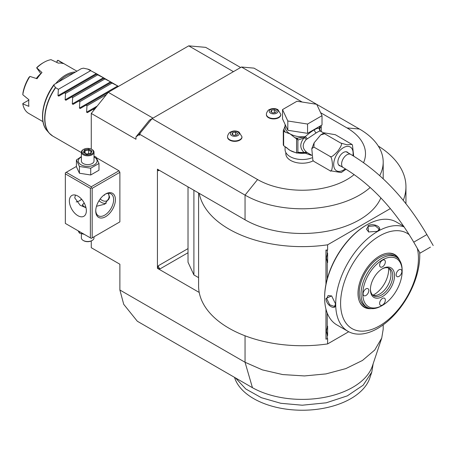 <?xml version="1.0" encoding="UTF-8"?>
<svg xmlns="http://www.w3.org/2000/svg" width="456" height="456" viewBox="0 0 456 456"><rect width="100%" height="100%" fill="white"/><g stroke="black" fill="none" stroke-linecap="round" stroke-linejoin="round"><path stroke-width="0.68" d="M285.832 152.521L285.832 153.729A16.439 9.49 0 0 0 290.649 160.444A16.439 9.49 0 0 0 313.204 160.82M363.575 162.649A63.219 36.497 0 0 0 346.976 127.919L320.631 112.712M302.151 102.041L241.475 67.015L152.07 118.628L257.566 179.539A63.219 36.497 0 0 0 354.164 174.58M227.567 136.982A7.205 4.161 0 0 0 227.561 137.188A7.205 4.161 0 0 0 229.67 140.129A7.205 4.161 0 0 0 237.525 141.029A7.205 4.161 0 0 0 241.971 137.188A7.205 4.161 0 0 0 241.965 136.982M266.418 114.553A7.205 4.161 0 0 0 266.407 114.758A7.205 4.161 0 0 0 268.521 117.699A7.205 4.161 0 0 0 276.376 118.6A7.205 4.161 0 0 0 280.822 114.758A7.205 4.161 0 0 0 280.816 114.553M241.475 67.015L253.992 68.132L316.601 104.281M316.755 104.367L359.488 129.042A80.923 46.717 180 0 1 383.194 162.074A80.923 46.717 180 0 1 379.711 175.628M240.608 67.511L205.713 47.367L188.727 45.851L233.426 71.66M198.588 192.979L198.588 285.878A103.677 59.861 0 0 0 199.215 292.45L157.434 268.327L157.434 169.216L245.049 219.803A80.923 46.717 0 0 0 324.045 231.762A80.923 46.717 0 0 0 380.863 197.898M370.192 187.473A80.923 46.717 180 0 1 245.049 195.111L257.566 179.539M140.328 133.237L139.553 134.201L139.553 135.232L138.778 134.788L135.974 136.908L149.448 120.145L152.07 118.628L138.778 134.788M139.553 134.201L245.049 195.111L245.049 219.803M383.194 324.843L383.194 329.238L381.729 338.078L374.735 350.026L362.469 360.457L345.813 368.613L325.989 373.903L304.437 375.938L282.726 374.57L262.434 369.901L245.049 362.269L119.882 290.005L123.713 304.312L137.319 321.235L252.447 387.703L245.049 362.269L245.049 335.793M91.274 240.939L91.274 247.711L119.882 264.229L119.882 290.005M91.274 149.112L91.274 113.436L108.26 92.306L188.727 45.851M135.974 136.908L135.974 139.245L91.274 113.436M118.987 222.385L119.882 221.867L119.882 172.317L118.987 170.766L96.467 157.765M94.044 156.362L95.954 156.938L98.98 163.453L98.98 170.213L90.721 174.979L90.721 168.224L98.98 163.453M152.965 118.115L108.26 92.306M381.729 338.078L372.421 365.951A71.444 41.245 180 0 1 323.674 397.495A71.444 41.245 180 0 1 252.447 387.703M199.215 292.45A103.677 59.861 0 0 0 327.619 343.915L348.715 331.74M327.619 343.915L327.619 338.586L327.214 338.819L327.214 335.035L326.359 331.096L327.214 327.157A10.243 5.911 -60 0 1 327.619 326.148L327.619 335.576A10.243 5.911 -60 0 1 327.214 335.035M327.214 338.819L325.954 339.161L325.954 309.088M325.954 284.327L325.954 250.036L327.619 250.139L327.619 244.809L390.37 208.58M199.215 193.344A103.677 59.861 0 0 0 327.619 244.809M157.434 268.327L160.113 268.84A2.531 1.459 60 0 1 158.329 265.745L157.588 268.236M188.014 186.869L188.014 262.223L193.908 274.934L198.588 277.636M157.588 169.13L158.329 170.766A2.531 1.459 60 0 1 158.568 169.871M403.246 200.349A103.677 59.861 0 0 0 405.948 186.766A103.677 59.861 0 0 0 378.292 146.062M193.908 274.934L193.908 190.277M327.214 278.964L327.214 262.035L326.359 258.096L327.214 254.157L327.214 250.372L327.619 250.139M403.212 225.509L403.212 225.976M327.214 327.157L327.214 313.033M326.359 258.067L327.619 262.576A10.243 5.911 -60 0 1 327.214 262.035M327.619 262.576L327.619 253.148A10.243 5.911 -60 0 0 327.214 254.157M327.214 250.372L325.954 250.036M326.359 331.067L327.619 335.576M366.613 224.985L366.105 225.275A58.67 33.869 120 0 0 324.621 297.13L324.621 297.745A59.428 34.308 120 0 0 336.927 324.951L348.013 331.352A59.428 34.308 120 0 0 377.728 328.411A59.428 34.308 120 0 0 419.657 252.413M403.742 226.284L396.355 222.021A59.428 34.308 120 0 0 366.641 224.962A59.428 34.308 120 0 0 366.641 224.968A59.428 34.308 120 0 0 324.621 297.745M404.17 226.911A59.428 34.308 120 0 0 377.728 231.363A59.428 34.308 120 0 0 338.905 283.735A59.428 34.308 120 0 0 348.013 331.352M377.642 231.312L368.528 231.961L367.986 225.737C373.977 222.3 384.208 228.205 377.642 231.312L377.631 231.317M335.622 304.095C336.197 311.345 325.983 305.423 325.966 298.52L331.62 295.881L335.622 304.078M409.306 234.794A55.045 31.783 120 0 0 379.517 235.974A55.045 31.783 120 0 0 340.592 303.394A55.045 31.783 120 0 0 379.517 325.863A55.045 31.783 120 0 0 417.314 248.36M371.412 308.621A30.438 17.573 -60 0 1 359.413 301.393A30.438 17.573 -60 0 1 379.517 256.067A30.438 17.573 -60 0 1 387.195 253.268A30.438 17.573 -60 0 1 399.456 260.045M359.317 301.148A30.085 17.368 120 0 0 368.87 308.113M367.046 307.298L365.256 306.267A29.081 16.792 -60 0 1 359.231 292.952A29.081 16.792 120 0 1 371.925 263.688A29.081 16.792 120 0 1 394.337 255.896L396.127 256.927A29.081 16.792 120 0 0 373.715 264.719A29.081 16.792 120 0 0 361.021 293.983A29.081 16.792 120 0 0 367.046 307.298A29.081 16.792 120 0 0 381.587 305.856L382.476 305.343A27.816 16.063 120 0 0 402.146 271.274L402.146 270.243A29.081 16.792 120 0 0 396.127 256.927M397.746 258.102A30.085 17.368 120 0 0 386.933 253.308M402.146 270.243L402.146 271.274A27.816 16.063 120 0 0 382.476 259.914A27.816 16.063 120 0 0 362.811 293.983A27.816 16.063 120 0 0 382.476 305.343M394.548 275.658A17.071 9.855 -60 0 1 382.476 296.565A17.071 9.855 -60 0 1 370.409 289.6L370.409 289.6A17.071 9.855 -60 0 1 382.476 268.692A17.071 9.855 -60 0 1 394.548 275.658M396.156 274.729A4.047 2.337 -60 0 1 397.923 270.659A4.047 2.337 -60 0 1 401.041 269.576A4.047 2.337 -60 0 1 401.878 271.428A4.047 2.337 -60 0 1 400.111 275.498A4.047 2.337 -60 0 1 396.994 276.581A4.047 2.337 -60 0 1 396.156 274.729M379.62 265.181A4.047 2.337 -60 0 1 381.381 261.111A4.047 2.337 -60 0 1 384.499 260.028A4.047 2.337 -60 0 1 385.337 261.881A4.047 2.337 -60 0 1 383.576 265.951A4.047 2.337 -60 0 1 380.458 267.034A4.047 2.337 -60 0 1 379.62 265.181M363.079 293.829A4.047 2.337 -60 0 1 364.846 289.76A4.047 2.337 -60 0 1 367.963 288.676A4.047 2.337 -60 0 1 368.801 290.529A4.047 2.337 -60 0 1 367.034 294.599A4.047 2.337 -60 0 1 363.916 295.682A4.047 2.337 -60 0 1 363.079 293.829M379.62 303.377A4.047 2.337 -60 0 1 381.381 299.307A4.047 2.337 -60 0 1 384.499 298.224A4.047 2.337 -60 0 1 385.337 300.077A4.047 2.337 -60 0 1 383.576 304.146A4.047 2.337 -60 0 1 380.458 305.229A4.047 2.337 -60 0 1 379.62 303.377M382.02 268.966A15.806 9.126 -60 0 1 389.487 268.424A15.806 9.126 -60 0 1 392.758 275.658A15.806 9.126 -60 0 1 385.861 291.566A15.806 9.126 -60 0 1 373.681 295.801A15.806 9.126 -60 0 1 370.414 289.064M388.54 267.997A15.806 9.126 -60 0 1 390.233 270.448A15.806 9.126 -60 0 1 390.974 274.626A15.806 9.126 -60 0 1 375.807 295.437A15.806 9.126 -60 0 1 372.837 295.197M388.563 268.014A20.332 11.736 -60 0 1 388.632 269.581A20.332 11.736 -60 0 1 372.865 295.203M368.71 232.041L366.487 229.1L368.34 226.358L375.214 225.84L379.135 229.1L377.454 231.42M335.616 303.878L334.447 306.495L329.671 304.739L326.678 298.52L328.126 295.545L331.78 296.001M373.076 364.276L371.794 372.079L363.158 385.2L347.347 395.859L326.217 402.808L302.271 405.213L280.805 403.292L261.351 397.695L245.755 388.962L235.478 377.904M371.794 372.079L369.799 378.052A68.77 39.706 180 0 1 297.768 410.149A68.77 39.706 180 0 1 234.743 378.052L234.504 377.346M64.456 92.824L58.75 96.119L64.456 92.824L58.75 96.119L57.992 95.68L58.368 89.313L55.45 87.563L53.933 85.204L54.053 84.571L81.196 68.702L83.442 68.166L87.814 69.147L97.02 74.02L64.456 92.824L65.521 93.44L65.14 99.807L103.415 77.714L104.173 78.153L71.603 96.951L72.675 97.573L72.293 103.939L110.563 81.841L111.327 82.279L78.757 101.084L79.829 101.699L79.447 108.066L117.716 85.973L118.474 86.412M87.609 69.061L96.262 73.587L57.992 95.68M97.709 74.858L96.638 74.242L97.02 74.02L103.415 77.714L97.709 74.858L65.521 93.44M104.173 78.153L110.563 81.841L103.791 78.369M111.327 82.279L117.716 85.973L110.945 82.502M94.09 109.936L93.064 109.343L87.358 112.638L86.6 112.199L86.976 105.832L85.91 105.211L80.205 108.505L79.447 108.066M73.051 104.378L78.757 101.084L73.051 104.378L72.293 103.939M65.898 100.246L71.603 96.951L65.898 100.246L65.14 99.807M90.556 70.731L58.368 89.313M87.535 69.044L87.814 69.147A37.933 21.899 120 0 1 90.687 70.367M73.365 73.222A29.589 17.083 120 0 0 59.109 81.453M75.417 72.037A30.347 17.522 120 0 0 55.991 83.254M76.916 71.176L59.058 60.865A30.347 17.522 120 0 0 57.866 60.277L63.259 63.578A30.347 17.522 120 0 0 58.3 63.133L50.998 59.662A30.347 17.522 120 0 0 43.89 62.369A30.347 17.522 120 0 0 36.776 67.87L41.992 72.544A30.347 17.522 120 0 0 37.033 78.717L29.908 76.42A30.347 17.522 120 0 0 22.8 94.74L28.882 99.727A30.347 17.522 120 0 0 28.688 103.147A30.347 17.522 120 0 0 28.882 106.345L22.8 103.9A30.347 17.522 120 0 0 28.717 113.424L42.967 121.649M29.908 76.42L28.945 77.406A29.081 16.792 -60 0 0 22.965 92.807L22.8 94.74M28.848 100.064L22.817 103.54L22.8 103.9M43.89 62.369L42.995 62.882A29.081 16.792 -60 0 0 37.016 67.363L36.662 67.864L40.823 73.627A19.22 11.098 120 0 0 36.315 78.483M56.601 62.318L57.866 60.277M56.669 62.352L57.365 60.568M104.857 78.991L72.675 97.573M112.011 83.117L79.829 101.699M80.205 108.505L108.254 92.311M106.402 94.614L86.976 105.832M87.358 112.638L95.868 107.724M79.213 200.942A13.908 8.031 120 0 0 81.538 199.152M118.987 170.766L91.274 186.766L66.24 172.317L76.414 166.44M66.24 172.317L65.345 172.83L65.345 223.417L90.379 237.872L90.379 188.317L65.345 173.861M91.274 186.766L91.274 187.798L92.169 188.317L119.882 172.317M92.169 188.317L92.169 237.872L119.882 221.867M115.414 199.671A13.908 8.031 -60 0 1 105.575 216.708A13.908 8.031 -60 0 1 95.743 211.031L95.743 211.031A13.908 8.031 -60 0 1 105.575 193.994A13.908 8.031 -60 0 1 115.414 199.671M92.169 237.872L91.274 238.385L90.379 237.872M90.379 188.317L91.274 187.798M86.355 210.769A12.01 6.937 60 0 1 83.87 216.269A12.01 6.937 60 0 1 74.613 213.049A12.01 6.937 60 0 1 69.369 200.965A12.01 6.937 60 0 1 71.854 195.464A12.01 6.937 60 0 1 81.111 198.685A12.01 6.937 60 0 1 86.355 210.769M75.428 195.065L74.733 197.864L80.17 205.285L85.99 207.725M105.119 194.273A12.643 7.302 -60 0 1 111.007 193.885A12.643 7.302 -60 0 1 113.624 199.671A12.643 7.302 -60 0 1 108.106 212.399A12.643 7.302 -60 0 1 98.359 215.785A12.643 7.302 -60 0 1 95.754 210.495M108.157 193.315L109.6 197.351L104.794 204.185L96.49 206.266M76.175 201.9A12.643 7.302 120 0 0 79.652 200.703A12.643 7.302 120 0 0 81.658 199.283M85.933 207.474L83.944 206.562L82.388 204.886L84.217 203.028M106.248 203.222A12.01 6.937 60 0 1 98.992 200.72M100.172 198.987A10.117 5.842 60 0 0 101.91 200.241A10.117 5.842 -120 0 0 106.972 200.743L107.508 200.429A10.117 5.842 -120 0 0 109.56 196.661M106.972 200.743A10.117 5.842 -120 0 0 108.961 194.632M103.729 195.265L104.498 195.196L104.498 194.689M82.433 205.16A5.312 3.067 180 0 1 83.944 203.387A5.312 3.067 180 0 1 84.035 203.336M84.297 203.188A5.056 2.918 0 0 0 84.121 203.285A5.056 2.918 0 0 0 82.65 205.553M78.13 230.799L79.435 233.113L79.435 231.551M79.435 233.113L84.326 234.373M94.016 236.801L94.016 237.872A6.321 3.648 180 0 1 92.169 240.449A6.321 3.648 180 0 1 83.226 240.449L83.226 240.449A6.321 3.648 0 0 1 81.373 237.872L81.373 233.694M83.67 240.711A5.689 3.283 0 0 0 83.676 240.711L83.67 240.711A5.689 3.283 180 0 0 91.719 240.711L92.169 240.449M81.373 156.607L76.414 159.965L76.414 166.719L79.435 173.234L90.721 174.979M79.435 173.234L79.435 166.48L90.721 168.224M76.414 159.965L79.435 166.48M81.373 156.938A9.405 5.432 0 0 0 81.048 164.798A9.405 5.432 0 0 0 94.346 164.798A9.405 5.432 0 0 0 94.346 157.12A9.405 5.432 0 0 0 94.016 156.938M94.016 152.184A6.321 3.648 0 0 1 90.117 155.553A6.321 3.648 0 0 1 83.226 154.766A6.321 3.648 180 0 1 81.373 152.184L81.373 160.957A6.321 3.648 0 0 0 83.226 163.539A6.321 3.648 0 0 0 90.117 164.331A6.321 3.648 0 0 0 94.016 160.957L94.016 152.184A6.321 3.648 0 0 0 92.169 149.602L91.719 149.346L92.169 149.602M81.373 152.184A6.321 3.648 180 0 1 83.226 149.602L83.67 149.346A5.689 3.283 180 0 1 91.719 149.346A5.689 3.283 0 0 1 91.719 153.991A5.689 3.283 0 0 1 83.676 153.991A5.689 3.283 180 0 1 83.67 149.346M92.026 150.999L88.857 149.163L84.525 149.836L83.362 152.338L86.731 154.282L90.869 153.495L90.339 153.723L90.869 153.495L92.026 150.999L91.348 151.449L90.425 153.438M83.362 152.338L84.086 152.754M84.525 149.836L85.055 150.668L84.166 152.583M88.857 149.163L88.663 150.109L85.055 150.668L85.055 153.096M88.663 153.712L88.663 150.109L91.274 151.62M285.074 146.49L285.074 149.602A17.197 9.929 180 0 0 290.113 156.619A17.197 9.929 0 0 0 311.887 157.833M320.243 130.923L319.565 128.826L319.206 128.928L320.351 131.003C319.873 130.849 318.493 131.476 316.219 132.878L306.255 139.53C302.214 144.079 302.214 148.2 306.255 151.899L307.15 152.549L305.263 153.182L311.516 155.41M306.255 151.899L304.169 152.555L297.899 152.298L297.899 139.906C299.068 139.798 301.159 139.069 304.169 137.712C299.666 143.355 299.666 148.303 304.169 152.555L305.412 152.959L307.15 152.549L307.663 152.863M313.893 161.401L312.884 160.352L313.893 161.401L329.984 170.692C331.267 172.077 332.093 170.168 332.464 164.964C332.088 159.338 331.261 156.476 329.984 156.385C330.777 157.73 333.393 155.98 337.839 151.135C341.515 145.869 342.479 143.173 340.717 143.041L346.885 144.769L352.055 144.472L335.348 134.708L324.136 132.838L324.621 133.75L320.739 134.891L314.121 142.825L313.893 147.094L311.784 148.707L312.884 160.352M346.047 169.227L341.202 172.562L329.984 170.692M313.893 147.094L329.984 156.385M324.621 133.75L340.717 143.041M352.055 144.472L352.448 145.042L353.679 156.112M340.592 166.035A7.837 4.526 -60 0 1 339.475 165.682A7.837 4.526 -60 0 1 337.856 162.091A7.837 4.526 -60 0 1 341.276 154.202A7.837 4.526 -60 0 1 347.318 152.105A7.837 4.526 -60 0 1 348.179 152.891M430.424 247.135L420.061 253.114L430.424 247.135M429.159 247.864L422.25 251.849L429.159 247.864M320.351 131.003L319.206 128.615C318.436 127.874 316.846 128.261 314.429 129.778C312.075 131.014 309.02 133.312 305.263 136.663L307.15 138.624L305.526 136.783M320.021 130.935L323.811 132.987M287.816 130.279L282.526 118.879L282.526 109.588L296.981 101.243L316.726 104.299L322.016 115.699L322.016 124.99L307.561 133.334L287.816 130.279L287.816 120.988L282.526 109.588M322.016 115.699L307.561 124.043L307.561 133.334M307.561 124.043L287.816 120.988M285.074 126.067L283.923 129.099A18.462 10.659 0 0 0 285.365 132.2L290.113 133.91L294.861 137.683A18.462 10.659 0 0 0 297.386 138.202L305.263 136.663A17.197 9.929 0 0 1 290.113 133.91A17.197 9.929 0 0 1 285.074 126.888L285.074 124.368M286.562 147.448A17.197 9.929 0 0 0 290.113 150.429L296.571 153.011L296.571 138.784L294.861 137.683M295.579 152.555A17.197 9.929 0 0 1 290.113 150.429L283.649 145.663L283.649 131.214L285.365 132.2M297.899 139.906L296.571 138.784M297.688 139.473L297.386 138.202L296.098 138.396M305.263 136.908L304.169 137.712A2.531 0.758 -138.6 0 1 306.255 139.53M297.477 152.806L297.899 152.298M305.526 153.034L296.571 153.011L297.688 152.674M305.269 152.977L305.263 153.182A17.197 9.929 0 0 1 297.306 152.914M283.923 129.099L283.296 130.444A19.471 11.24 0 0 0 283.649 131.214M283.649 145.663A19.471 11.24 180 0 1 283.296 144.9L283.296 130.444M320.978 125.582A1.265 0.997 24.9 0 1 321.195 125.902L321.246 126.426L319.565 128.826A2.531 2.411 -33.7 0 0 319.901 130.604L320.123 130.849M321.115 125.508L321.195 125.902M319.177 128.9L319.234 128.843A1.265 1.015 17 0 1 319.206 128.615A17.197 9.929 0 0 0 319.468 126.888L319.468 126.46M319.234 128.843L320.004 126.147M321.246 131.505L321.246 126.426M237.867 131.989A4.383 2.531 180 0 1 237.867 135.569A4.383 2.531 180 0 1 231.665 135.569A4.383 2.531 0 0 1 231.665 131.989A4.383 2.531 0 0 1 237.867 131.989M231.944 134.218L234.008 135.409L236.829 134.97L237.587 133.346L235.524 132.154L232.702 132.588L231.944 134.218M232.702 132.588L232.702 134.651M235.524 132.154L235.524 135.175M276.718 109.56A4.383 2.531 180 0 1 276.718 113.139A4.383 2.531 180 0 1 270.516 113.139A4.383 2.531 0 0 1 270.516 109.56A4.383 2.531 0 0 1 276.718 109.56M270.796 111.788L272.859 112.98L275.68 112.541L276.439 110.916L274.37 109.725L271.554 110.158L270.796 111.788M271.554 110.158L271.554 112.222M274.37 109.725L274.37 112.746M346.976 127.919L359.488 129.042M188.014 252.738L160.113 268.84M159.224 170.248L158.329 170.766M188.014 248.605L158.329 265.745M367.986 225.737L368.34 226.358M325.966 298.52L326.678 298.52M55.626 87.729A37.933 21.899 120 0 0 44.899 118.702A37.933 21.899 120 0 0 52.753 136.065L49.299 133.226A37.888 21.877 -60 0 1 55.45 87.563M87.689 69.09A37.888 21.877 -60 0 1 88.715 69.443M50.969 134.816A37.888 21.877 -60 0 1 49.299 133.226L47.122 130.764C38.686 121.843 42.283 99.904 54.053 84.571M53.933 85.204A36.828 21.261 120 0 0 47.122 130.764M86.6 112.199L97.179 106.088M352.904 155.65A13.726 7.923 120 0 0 343.397 147.687A13.726 7.923 120 0 0 333.689 164.496A13.726 7.923 120 0 0 343.397 170.099A13.726 7.923 120 0 0 345.306 168.783M346.201 151.751L350.767 154.39A7.587 4.378 120 0 0 346.976 154.761A7.587 4.378 120 0 0 342.017 161.447A7.587 4.378 120 0 0 343.18 167.529L338.614 164.895M350.767 154.39C380.509 172.089 405.88 198.822 426.879 234.578L413.74 242.165C393.881 208.529 370.357 183.648 343.18 167.529M314.429 129.778A2.531 1.459 -120 0 0 316.219 132.878M227.561 136.777A7.205 4.161 0 0 0 229.67 139.718A7.205 4.161 180 0 0 237.525 140.619A7.205 4.161 180 0 0 241.971 136.777L239.075 132.097C236.174 130.576 233.295 130.581 230.428 132.109C229.317 132.058 227.316 135.654 227.561 136.777L227.561 137.188M266.407 114.342A7.205 4.161 0 0 0 268.521 117.289A7.205 4.161 180 0 0 276.376 118.189A7.205 4.161 180 0 0 280.822 114.342L277.926 109.668C275.025 108.146 272.146 108.152 269.279 109.679C268.168 109.622 266.167 113.225 266.407 114.342L266.407 114.758M383.194 178.82L383.194 162.074M405.948 186.766L405.948 203.701M366.105 225.275L366.641 224.968M81.373 152.589L52.753 136.065M86.663 154.02L83.876 152.412M90.556 153.421L86.651 154.025M307.652 152.857L311.488 155.074M311.784 148.707L314.121 142.825M320.739 134.891L324.136 132.838M413.74 242.165L420.061 253.114M426.879 234.578L433.2 245.527M241.971 137.188L241.971 136.777M280.822 114.758L280.822 114.342"/></g></svg>
